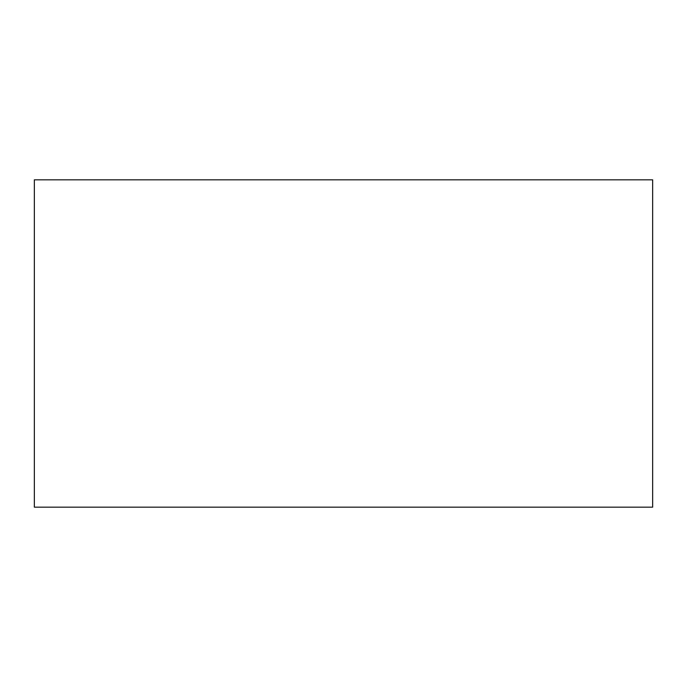 <?xml version="1.0" encoding="UTF-8"?>
<svg xmlns="http://www.w3.org/2000/svg" width="687" height="687" viewBox="0 0 687 687"><rect width="100%" height="100%" fill="white"/><g stroke="black" fill="none" stroke-linecap="round" stroke-linejoin="round"><path stroke-width="1.03" d="M652.65 507.169L34.35 507.169L34.35 179.831L652.65 179.831L652.65 507.169"/></g></svg>
